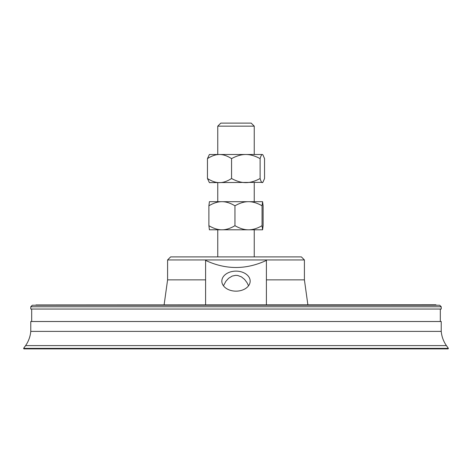 <?xml version="1.0" encoding="UTF-8"?>
<svg xmlns="http://www.w3.org/2000/svg" width="472" height="472" viewBox="0 0 472 472"><rect width="100%" height="100%" fill="white"/><g stroke="black" fill="none" stroke-linecap="round" stroke-linejoin="round"><path stroke-width="0.71" d="M209.397 201.686L262.603 201.686L262.066 205.798C257.216 203.025 252.697 201.656 248.508 201.686C244.325 201.656 239.805 203.025 234.956 205.798C230.295 203.025 225.946 201.656 221.923 201.686C217.899 201.656 213.55 203.025 208.889 205.798L209.415 201.686M254.243 256.898L254.243 229.811L248.508 229.811C252.697 229.84 257.216 228.466 262.066 225.693L262.585 229.811L209.379 229.793M208.889 205.798L208.889 225.693C213.55 228.466 217.899 229.84 221.923 229.811L217.757 229.811L217.757 256.898M262.585 229.811L263.111 225.693L263.111 205.798L262.585 201.686M234.956 205.798L234.956 225.693C239.805 228.466 244.325 229.84 248.508 229.811M262.066 205.798L262.066 225.693M221.923 229.811C225.946 229.84 230.295 228.466 234.956 225.693M209.415 229.811L208.889 225.693M209.397 154.503L262.326 154.503C261.641 154.474 260.898 155.848 260.107 158.621C254.998 155.848 250.243 154.474 245.835 154.503C241.428 154.474 236.667 155.848 231.563 158.621C227.25 155.848 223.232 154.474 219.51 154.503C215.787 154.474 211.769 155.848 207.456 158.621L209.397 154.503M262.886 182.345L209.397 182.629L207.456 178.51C211.769 181.283 215.787 182.658 219.51 182.629C223.232 182.658 227.25 181.283 231.563 178.51C236.667 181.283 241.428 182.658 245.835 182.629C250.243 182.658 254.998 181.283 260.107 178.51C260.898 181.283 261.641 182.658 262.326 182.629L262.886 182.345L264.544 178.51L264.544 158.621L262.886 154.787L262.326 154.503M231.563 158.621L231.563 178.51M260.107 158.621L260.107 178.51M207.456 158.621L207.456 178.51M254.243 201.686L254.243 182.629M167.589 259.942L170.634 256.898L301.366 256.898L304.411 259.942L167.589 259.942L167.589 279.861L205.597 279.861M266.403 279.861L304.411 279.861L307.874 304.788M236 306.765L441.231 306.765L439.709 305.242L32.291 305.242L30.768 306.765L236 306.765M30.768 306.765L30.774 309.042L441.226 309.042L441.231 306.765M223.451 285.778L225.893 281.253L228.607 278.273L232.224 276.067L235.734 275.341L237.711 275.483L241.404 276.857L244.614 279.442L247.051 282.704L248.549 285.778M236 348.879L23.895 348.879L448.105 348.879L448.4 348.377L446.406 345.604L25.594 345.604C28.562 341.315 30.285 336.577 30.774 331.391L441.226 331.391C441.715 336.577 443.438 341.315 446.406 345.604M266.403 304.788L266.403 260.414C246.136 269.848 225.864 269.848 205.597 260.414L205.597 304.788M436.075 304.953L35.925 304.953L435.91 304.788L436.364 305.242M250.16 281.135A14.16 10.012 180 0 1 236 291.153A14.16 10.012 180 0 1 221.84 281.135A14.16 10.012 180 0 1 236 271.123A14.16 10.012 180 0 1 250.16 281.135M23.895 348.879L23.6 348.377L448.4 348.377M30.774 331.391L30.774 321.509L441.226 321.509L441.226 331.391M440.317 309.042L440.317 321.509M251.204 123.121L220.796 123.121L217.757 126.16L254.243 126.16L251.204 123.121M254.243 154.503L254.243 126.16M217.757 182.629L217.757 201.686M167.589 279.861L164.126 304.788M304.411 259.942L304.411 279.861M23.6 348.377L25.594 345.604M31.683 321.509L31.683 309.042M217.757 126.16L217.757 154.503"/></g></svg>
